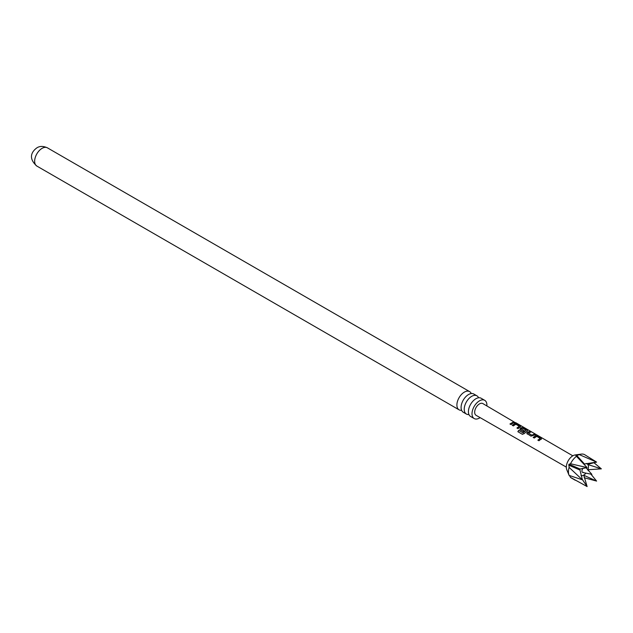 <?xml version="1.0" encoding="UTF-8"?>
<svg xmlns="http://www.w3.org/2000/svg" width="633" height="633" viewBox="0 0 633 633"><rect width="100%" height="100%" fill="white"/><g stroke="black" fill="none" stroke-linecap="round" stroke-linejoin="round"><path stroke-width="0.95" d="M566.313 467.107L476.079 415.311A6.773 3.909 -60 0 1 475.035 409.883A6.773 3.909 -60 0 1 479.458 403.909A6.773 3.909 -60 0 1 482.852 403.577L515.808 422.971M466.41 414.061L463.269 412.249A10.532 6.077 -60 0 1 461.093 407.43A10.532 6.077 -60 0 1 468.539 394.541A10.532 6.077 -60 0 1 473.8 394.019L476.934 395.823A10.532 6.077 120 0 0 471.672 396.345A10.532 6.077 120 0 0 464.226 409.242A10.532 6.077 120 0 0 466.41 414.061A10.532 6.077 120 0 0 468.942 414.52M474.196 418.555L470.596 416.482A10.532 6.077 -60 0 1 468.42 411.664A10.532 6.077 -60 0 1 475.866 398.766A10.532 6.077 -60 0 1 481.127 398.244L484.728 400.325A10.532 6.077 120 0 0 479.458 400.847A10.532 6.077 120 0 0 472.582 410.121A10.532 6.077 120 0 0 474.196 418.555A10.532 6.077 120 0 0 479.458 418.041A10.532 6.077 120 0 0 480.115 417.622M471.269 393.56A10.532 6.077 120 0 0 469.607 391.598A10.532 6.077 120 0 0 464.345 392.12A10.532 6.077 120 0 0 456.899 405.009A10.532 6.077 120 0 0 459.083 409.828A10.532 6.077 120 0 0 461.607 410.287M569.494 475.549L570.523 477.409L587.115 486.563L583.792 475.256L596.602 481.088L590.929 474.149M588.097 470.643L588.461 469.718L601.35 468.855L588.461 464.733L588.097 464.226L596.602 462.106L584.655 454.676A13.42 7.746 120 0 0 581.323 454.106A13.42 7.746 120 0 0 579.353 454.652L575.888 455.713L587.115 467.589L579.741 469.069L582.376 479.814L569.107 475.399A13.42 7.746 120 0 1 569.075 475.328A13.42 7.746 120 0 1 569.107 467.391L582.376 479.814M576.528 456.282A13.42 7.746 120 0 0 570.523 463.752L568.909 464.321L569.107 467.391M579.353 454.652L596.602 462.106L583.792 464.1M588.16 464.203L588.461 464.733L588.097 464.226M581.323 454.106L575.231 454.937A9.289 5.365 120 0 0 572.881 455.792A9.289 5.365 120 0 0 566.749 469.631L569.075 475.328M570.523 477.409A13.42 7.746 120 0 0 571.235 477.923L575.27 480.249M540.653 439.389L538.944 440.75L537.868 440.133L540.218 438.447L536.752 436.366L534.26 438.036L533.184 437.419L535.684 435.67L537.67 436.01L541.421 438.186L541.444 439.009L540.653 439.389M527.21 433.953L527.139 432.537L529.702 431.382L530.778 432.007L528.357 433.051L531.831 435.156L534.379 434.103L535.455 434.721L530.968 436.129L526.806 433.423M520.239 429.91L520.168 428.494L521.742 427.584L523.728 427.924L527.471 430.1L527.495 430.923L524.164 433.629L522.344 434.293L517.841 431.674L518.728 430.353L522.969 432.814L526.158 430.298L522.692 428.209L521.909 428.517L521.268 428.937L524.322 430.796L523.309 431.69L519.828 429.38M519.733 427.259L518.016 428.628L516.947 428.003L519.305 426.318L515.84 424.237L513.331 425.906L512.263 425.281L514.771 423.54L516.742 423.881L520.508 426.056L520.532 426.879L519.733 427.259M512.762 423.216L511.045 424.577L509.976 423.96L513.466 421.974L514.534 422.591L512.762 423.216M512.319 425.408L514.748 423.722L516.686 424.07L520.508 426.056L520.532 426.879M520.286 430.036L520.191 428.644L521.719 427.766L523.673 428.114L527.471 430.1L527.495 430.923M533.239 437.545L535.66 435.852L537.615 436.2L541.421 438.186L541.444 439.009M587.115 467.589L570.523 463.752M601.35 468.855L593.857 462.636M584.164 477.717L596.602 481.088M582.178 479.236L587.115 486.563M486.88 405.919A10.532 6.077 120 0 0 484.728 400.325M478.595 397.793A10.532 6.077 120 0 0 476.934 395.823M510.024 424.086L513.466 421.974M513.41 422.156L514.479 422.781M514.431 422.456L515.491 422.773M517.003 428.13L519.305 426.318M520.453 426.246L520.5 427.061M522.454 434.349L517.944 431.73L518.799 430.448L522.969 432.814M527.416 430.29L527.471 431.105M524.346 430.954L521.268 428.937M523.048 432.917L526.158 430.298M527.265 434.08L527.139 432.537M528.357 433.051L531.855 435.306L534.379 434.103M534.323 434.293L535.399 434.911M527.17 432.687L529.702 431.382M529.647 431.571L530.723 432.197M537.923 440.259L540.218 438.447M541.365 438.376L541.421 439.191M36.833 166.052C27.48 157.752 32.259 151.137 36.936 147.821C39.768 145.986 43.242 145.986 47.364 147.813A10.532 6.077 120 0 0 42.095 148.336A10.532 6.077 120 0 0 35.219 157.617A10.532 6.077 120 0 0 36.833 166.052L459.083 409.828M569.067 464.203L579.907 468.95M581.031 475.723A6.749 3.893 120 0 0 583.689 475.122A6.749 3.893 120 0 0 585.968 473.136M587.875 469.836A6.749 3.893 120 0 0 586.19 463.483M583.096 468.206A2.967 1.709 120 0 0 582.866 472.503L583.389 472.297M568.703 465.128L579.543 469.876M576.608 455.293L584.362 463.886M586.023 467.74L591.863 474.339L582.866 472.503M572.825 455.823L515.776 422.702M47.364 147.813L469.607 391.598"/></g></svg>
